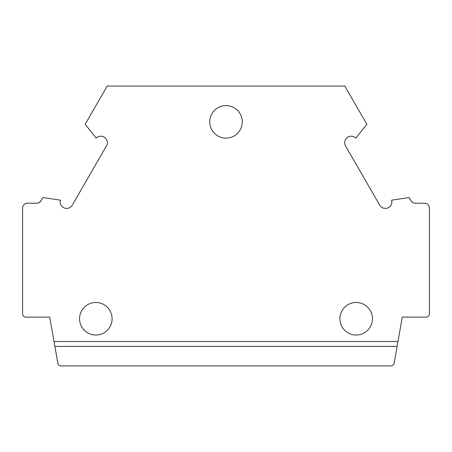 <?xml version="1.0" encoding="UTF-8"?>
<svg xmlns="http://www.w3.org/2000/svg" width="452" height="452" viewBox="0 0 452 452"><rect width="100%" height="100%" fill="white"/><g stroke="black" fill="none" stroke-linecap="round" stroke-linejoin="round"><path stroke-width="0.68" d="M29.109 203.219L27.482 203.219A4.882 4.882 0 0 0 22.6 208.101L22.6 313.869A3.254 3.254 0 0 0 25.854 317.123L49.726 317.123L57.856 363.25A3.254 3.254 0 0 0 61.065 365.939L390.935 365.939A3.254 3.254 0 0 0 394.144 363.25L402.274 317.123L426.146 317.123A3.254 3.254 0 0 0 429.4 313.869L429.4 208.101A4.882 4.882 0 0 0 424.518 203.219L415.247 203.219A4.882 4.882 0 0 1 411.021 200.778L409.156 197.552L391.63 200.151A6.509 6.509 0 0 1 379.72 205.151L345.548 145.962A6.509 6.509 0 0 1 355.831 138.148L366.849 124.272L344.786 86.061L107.214 86.061L85.151 124.272L96.169 138.148A6.509 6.509 0 0 1 106.452 145.962L72.28 205.151A6.509 6.509 0 0 1 60.37 200.151L42.844 197.552L40.979 200.778A4.882 4.882 0 0 1 36.753 203.219A4.882 4.882 0 0 0 40.979 200.778L39.081 202.626M22.6 208.101L22.6 308.987M36.753 203.219L27.482 203.219M54.031 341.531L397.969 341.531M242.272 121.859A16.272 16.272 0 0 0 226 105.587A16.272 16.272 0 0 0 209.728 121.859A16.272 16.272 0 0 0 226 138.131A16.272 16.272 0 0 0 242.272 121.859M372.448 318.75A16.272 16.272 0 0 0 356.176 302.478A16.272 16.272 0 0 0 339.904 318.75A16.272 16.272 0 0 0 356.176 335.022A16.272 16.272 0 0 0 372.448 318.75M112.096 318.75A16.272 16.272 0 0 0 95.824 302.478A16.272 16.272 0 0 0 79.552 318.75A16.272 16.272 0 0 0 95.824 335.022A16.272 16.272 0 0 0 112.096 318.75M54.89 346.413L397.11 346.413M412.004 201.987A4.882 4.882 0 0 0 415.247 203.219M429.4 208.101L429.4 307.337"/></g></svg>
